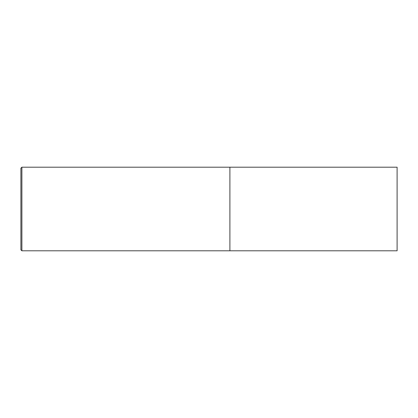 <?xml version="1.0" encoding="UTF-8"?>
<svg xmlns="http://www.w3.org/2000/svg" width="418" height="418" viewBox="0 0 418 418"><rect width="100%" height="100%" fill="white"/><g stroke="black" fill="none" stroke-linecap="round" stroke-linejoin="round"><path stroke-width="0.63" d="M397.1 209L397.1 167.2L229.9 167.2L229.9 250.8L229.9 167.2L21.888 167.2L21.888 250.8L397.1 250.8L397.1 209M21.888 167.2L20.9 168.188L20.9 249.812L21.888 250.8"/></g></svg>
